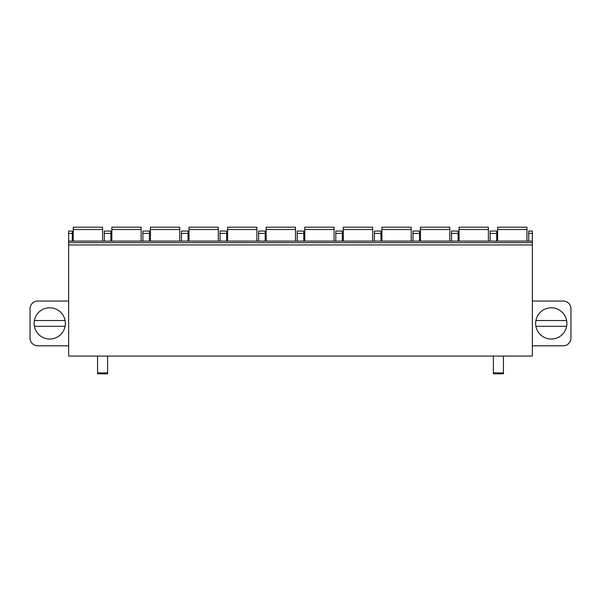 <?xml version="1.0" encoding="UTF-8"?>
<svg xmlns="http://www.w3.org/2000/svg" width="601" height="601" viewBox="0 0 601 601"><rect width="100%" height="100%" fill="white"/><g stroke="black" fill="none" stroke-linecap="round" stroke-linejoin="round"><path stroke-width="0.9" d="M68.634 233.376L72.293 233.376L72.293 231.062L68.634 231.062L68.634 356.062L532.366 356.062L532.366 231.062L528.707 231.062L528.707 241.091M68.634 301.048L37.765 301.048A7.715 7.715 0 0 0 30.05 308.764L30.05 338.085A7.715 7.715 0 0 0 37.765 345.8L68.634 345.8M65.351 323.421A15.626 15.626 0 0 0 49.725 307.795A15.626 15.626 0 0 0 34.099 323.421A15.626 15.626 0 0 0 49.725 339.047A15.626 15.626 0 0 0 65.351 323.421M65.081 320.528A15.626 15.626 0 0 0 34.37 320.528L65.081 320.528M34.37 326.313L65.081 326.313M532.366 345.8L563.235 345.8A7.715 7.715 0 0 0 570.95 338.085L570.95 308.764A7.715 7.715 0 0 0 563.235 301.048L532.366 301.048M535.649 323.421A15.626 15.626 0 0 1 551.275 307.795A15.626 15.626 0 0 1 566.901 323.421A15.626 15.626 0 0 1 551.275 339.047A15.626 15.626 0 0 1 535.649 323.421M72.293 233.376L72.293 241.091M104.319 241.091L104.319 231.062L110.877 231.062L110.877 241.091M142.895 241.091L142.895 231.062L149.454 231.062L149.454 241.091M181.479 241.091L181.479 231.062L188.038 231.062L188.038 241.091M220.056 241.091L220.056 231.062L226.615 231.062L226.615 241.091M258.64 241.091L258.64 231.062L265.199 231.062L265.199 241.091M297.217 241.091L297.217 231.062L303.783 231.062L303.783 241.091M335.801 241.091L335.801 231.062L342.36 231.062L342.36 241.091M374.385 241.091L374.385 231.062L380.944 231.062L380.944 241.091M412.962 241.091L412.962 231.062L419.521 231.062L419.521 241.091M451.546 241.091L451.546 231.062L458.105 231.062L458.105 241.091M490.123 241.091L490.123 231.062L496.681 231.062L496.681 241.091M68.634 242.639L532.366 242.639M503.435 372.905L493.406 372.905L493.406 373.807L503.435 373.807L503.435 356.062M493.406 372.905L493.406 356.062M97.565 356.062L97.565 373.807L107.594 373.807L107.594 356.062M73.262 241.091L73.262 227.193L102.583 227.193L102.583 241.091M111.839 241.091L111.839 227.193L141.16 227.193L141.16 241.091M150.423 241.091L150.423 227.193L179.744 227.193L179.744 241.091M188.999 241.091L188.999 227.193L218.321 227.193L218.321 241.091M227.584 241.091L227.584 227.193L256.905 227.193L256.905 241.091M266.16 241.091L266.16 227.193L295.482 227.193L295.482 241.091M304.745 241.091L304.745 227.193L334.066 227.193L334.066 241.091M343.321 241.091L343.321 227.193L372.643 227.193L372.643 241.091M381.905 241.091L381.905 227.193L411.227 227.193L411.227 241.091M420.482 241.091L420.482 227.193L449.803 227.193L449.803 241.091M459.066 241.091L459.066 227.193L488.388 227.193L488.388 241.091M497.651 241.091L497.651 227.193L526.972 227.193L526.972 241.091M566.63 326.313L535.919 326.313A15.626 15.626 0 0 0 566.63 326.313M535.919 320.528L566.63 320.528M104.319 233.376L110.877 233.376M142.895 233.376L149.454 233.376M181.479 233.376L188.038 233.376M220.056 233.376L226.615 233.376M258.64 233.376L265.199 233.376M297.217 233.376L303.783 233.376M335.801 233.376L342.36 233.376M374.385 233.376L380.944 233.376M412.962 233.376L419.521 233.376M451.546 233.376L458.105 233.376M528.707 233.376L532.366 233.376M490.123 233.376L496.681 233.376M68.634 244.953L532.366 244.953M97.565 372.905L107.594 372.905M73.262 229.507L102.583 229.507M111.839 229.507L141.16 229.507M150.423 229.507L179.744 229.507M188.999 229.507L218.321 229.507M227.584 229.507L256.905 229.507M266.16 229.507L295.482 229.507M304.745 229.507L334.066 229.507M343.321 229.507L372.643 229.507M381.905 229.507L411.227 229.507M420.482 229.507L449.803 229.507M459.066 229.507L488.388 229.507M497.651 229.507L526.972 229.507M68.634 241.091L532.366 241.091"/></g></svg>

